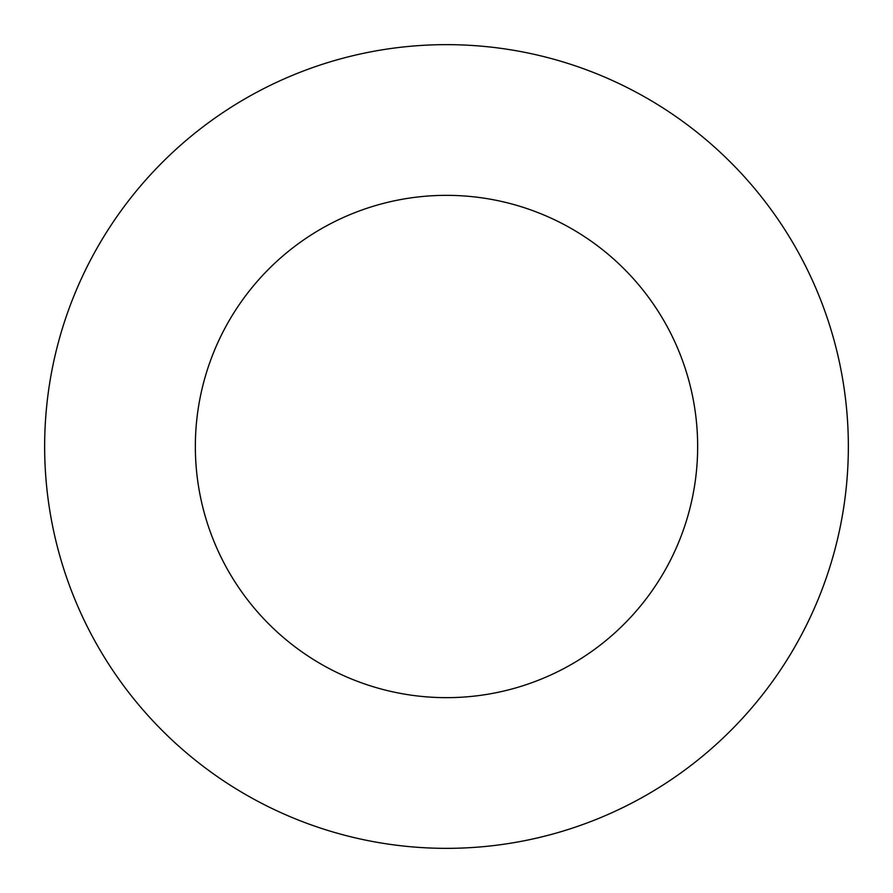<?xml version="1.0" encoding="UTF-8"?>
<svg xmlns="http://www.w3.org/2000/svg" width="893" height="893" viewBox="0 0 893 893"><rect width="100%" height="100%" fill="white"/><g stroke="black" fill="none" stroke-linecap="round" stroke-linejoin="round"><path stroke-width="1.34" d="M446.5 848.35A401.85 401.85 0 0 0 848.35 446.5A401.85 401.85 0 0 0 446.5 44.65A401.85 401.85 0 0 0 44.65 446.5A401.85 401.85 0 0 0 446.5 848.35M446.5 697.656A251.156 251.156 0 0 0 697.656 446.5A251.156 251.156 0 0 0 446.5 195.344A251.156 251.156 0 0 0 195.344 446.5A251.156 251.156 0 0 0 446.5 697.656"/></g></svg>
